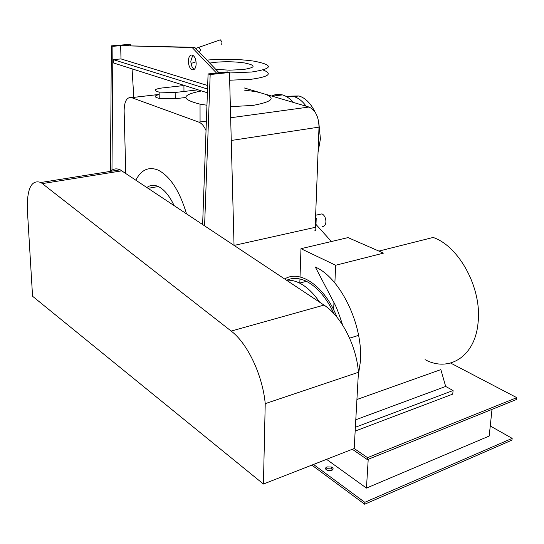 <?xml version="1.0" encoding="UTF-8"?>
<svg xmlns="http://www.w3.org/2000/svg" width="544" height="544" viewBox="0 0 544 544"><rect width="100%" height="100%" fill="white"/><g stroke="black" fill="none" stroke-linecap="round" stroke-linejoin="round"><path stroke-width="0.82" d="M188.367 61.336C188.571 56.936 189.856 54.822 192.222 55.005C194.609 56.1 195.928 58.942 196.18 63.532C195.949 67.966 194.65 70.06 192.284 69.816C189.924 68.687 188.618 65.865 188.367 61.336M192.773 55.23L190.828 61.105C191.019 65.185 192.161 67.939 194.262 69.367M192.195 47.552L194.677 47.335L219.035 72.787L216.519 73.052L192.195 47.552L120.652 45.669L121.006 58.922L207.665 85.537M120.652 45.669L194.677 47.335M121.006 58.922L113.295 59.622L113.397 62.927L207.4 92.793M207.536 89.046L113.295 59.622M130.662 45.676L130.614 44.846L129.037 44.411L111.357 45.859L110.473 171.367M133.79 97.362L132.063 68.864M111.969 171.129L112.9 46.308L130.614 44.846M111.357 45.859L112.9 46.308M234.036 245.31L229.459 72.495L227.344 71.903L208.087 73.943L202.626 224.434M204.592 225.74L210.174 74.548L229.459 72.495M208.087 73.943L210.174 74.548M334.866 282.982L335.675 265.254L383.527 253.116L348.031 237.599L300.982 248.696L300.03 276.95M299.962 278.977L299.826 283.043M333.642 309.747L333.982 302.294M358.578 335.376L349.602 338.157M300.982 248.696L335.675 265.254M355.375 427.264L453.084 390.531L452.758 394.114L355.164 431.079M355.796 419.757L445.672 386.451L453.084 390.531M356.925 399.5L440.864 369.614L445.672 386.451M336.994 317.227C324.809 286.11 299.907 269.294 284.702 278.977M334.098 313.874C326.516 297.792 317.302 286.946 306.456 281.323C299.282 277.875 292.74 277.501 286.844 280.201M319.614 302.178C313.426 293.1 306.755 286.742 299.601 283.104C295.066 280.854 290.72 279.888 286.572 280.221M315.534 218.314L316.22 218.164L315.744 230.649L314.656 230.894M315.561 217.539L316.22 218.164M319.097 214.492L322 213.874C324.503 215.268 325.808 217.926 325.917 221.843C325.625 225.005 324.421 226.542 322.32 226.46M182.505 85.694L161.724 88.019C154 89.196 153.136 90.562 159.14 92.113L175.154 92.487L198.091 89.835M185.674 97.485L175.216 98.736L159.236 98.362C153.938 97.084 153.918 95.812 159.181 94.554M199.546 52.095L200.532 50.021L198.968 47.301L198.254 47.457M219.524 40.038L220.293 39.821C222.231 41.861 222.489 43.418 221.068 44.479M191.468 58.677L191.053 58.643M110.52 171.36C113.315 168.701 116.532 168.184 120.176 169.816L323.993 305.089C341.074 315.962 356.463 345.352 358.435 372.293L265.227 403.655C262.616 375.034 247.384 343.237 231.193 331.078L40.909 182.492C31.715 179.377 27.159 187.959 27.261 208.236L32.565 296.262L263.432 484.038L265.227 403.655M358.435 372.293L354.192 448.535L263.432 484.038M146.975 187.456C150.328 184.96 154.108 184.654 158.311 186.531L158.562 186.653C164.315 189.577 169.476 195.84 174.046 205.442M135.878 180.078C141.277 169.755 148.655 166.41 157.998 170.041L158.304 170.184C170.17 176.351 179.561 190.862 186.49 213.71M201.552 90.936C181.193 94.853 180.69 99.253 200.042 104.142L206.951 105.237M230.364 106.685L253.15 105.386C276.27 101.034 277.073 96.438 255.558 91.589L244.045 90.093M215.737 69.34L229.276 70.169L242.651 69.605C255.966 67.592 256.55 65.368 244.399 62.927C235.137 61.628 225.508 61.411 215.526 62.261L209.746 63.084M229.473 72.978L251.614 72.026C273.122 68.673 273.897 65.042 253.939 61.139C239.006 59.072 223.496 58.711 207.407 60.064L206.904 60.112M196.071 61.792L191.032 63.458M193.528 68.843L194.494 69.156M218.885 72.631L219.96 72.685M263.146 70.02C272.748 73.705 268.865 76.772 251.505 79.227L229.663 80.226M194.024 69.224L194.378 69.115M271.803 96.07C275.128 94.268 278.678 93.881 282.445 94.908C286.294 96.009 289.945 98.525 293.393 102.442M291.108 96.125L298.935 95.968C305.293 97.886 310.658 103.238 315.024 112.01M318.838 122.93L320.423 138.876L318.05 152.245M306.15 106.209C302.437 101.096 298.35 97.9 293.896 96.614L286.511 96.635M267.118 94.69L308.965 107.039C315.37 109.97 318.716 116.661 319.008 127.119L315.187 227.338L234.178 245.405M206.033 130.519C204.034 126.031 201.627 123.236 198.805 122.121L131.546 97.621C126.786 96.934 124.311 101.354 124.127 110.894L125.78 173.366M244.072 87.89L258.577 92.167M332.717 469.798L331.378 468.853L326.849 468.724L325.87 469.343M331.745 470.41L327.196 470.288C325.094 469.098 325.006 467.969 326.937 466.902L331.466 467.024C333.567 468.207 333.662 469.336 331.745 470.41M368.22 459.286L366.459 488.09L489.192 436.057L492.007 409.374M366.459 488.09L326.55 459.347M490.26 425.972L512.162 438.369L364.793 502.316L313.507 464.447M352.308 449.269L367.39 459.619L516.596 399.459L516.8 397.664L450.622 363.059M364.793 502.316L364.677 504.227L511.965 440.116L512.162 438.369M367.39 459.619L367.513 457.647L516.8 397.664M364.677 504.227L311.848 465.1M354.192 448.535L367.513 457.647M425.082 359.645C448.922 372.647 475.211 356.64 478.067 322.674C482.134 288.47 459.136 246.208 433.146 237.456L378.896 251.09M358.217 376.21L360.414 361.372C363.208 324.448 340.041 277.501 315.336 267.063L335.424 305.402C337.226 309.21 339.633 315.778 342.638 325.094M175.216 98.736L175.154 92.487M231.193 331.078L323.993 305.089M121.938 170.816L42.527 183.58M198.805 122.121L206.38 121.081M230.663 117.756L308.965 107.039M319.008 127.119L231.261 140.468M159.174 94.445L131.587 97.634M192.284 69.816L193.834 69.652M299.601 283.104L306.456 281.323M331.412 241.522L315.982 224.434M322 213.874L315.649 215.234M159.236 98.362L159.14 92.113M183.967 91.467L183.926 85.333M220.293 39.821L198.968 47.301M195.752 48.457L198.927 47.287M40.909 182.492L120.176 169.816M158.311 186.531L148.233 188.292M200.07 121.944L200.042 104.142M272.211 96.193L282.445 94.908M293.896 96.614L298.935 95.968M131.546 97.621L159.174 94.425M331.378 468.853L331.466 467.024"/></g></svg>
